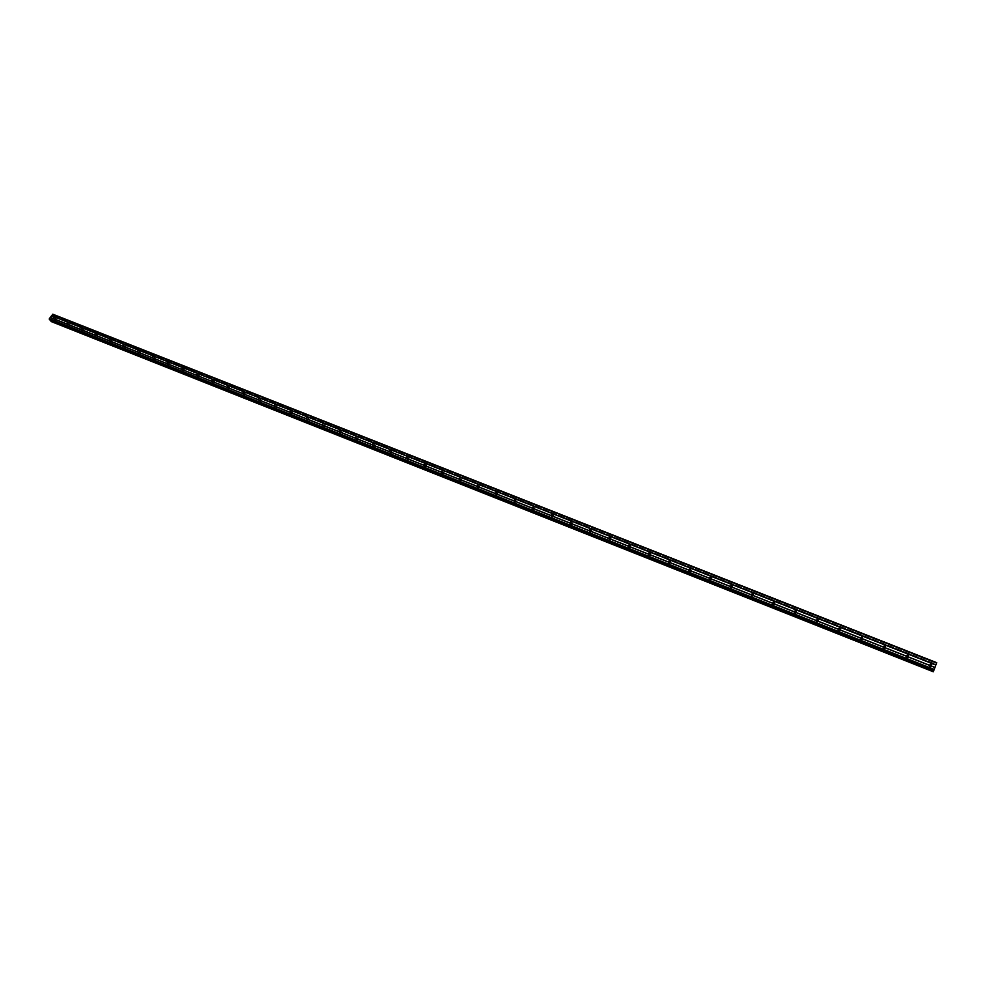 <?xml version="1.0" encoding="UTF-8"?>
<svg xmlns="http://www.w3.org/2000/svg" width="986" height="986" viewBox="0 0 986 986"><rect width="100%" height="100%" fill="white"/><g stroke="black" fill="none" stroke-linecap="round" stroke-linejoin="round"><path stroke-width="0.74" stroke-dasharray="4.93 3.7" d="M931.413 665.23L930.168 666.696L929.897 664.983M931.043 665.303L928.972 667.473L929.823 668.138L931.893 665.981L931.043 665.303L928.972 667.473L929.823 668.138L931.893 665.981L931.043 665.303M908.106 655.986L906.898 657.489L906.615 655.801M907.81 656.121L905.764 658.291L906.578 658.931L908.636 656.762L907.81 656.121L905.764 658.291L906.578 658.931L908.636 656.762L907.81 656.121M885.083 646.853L883.912 648.381L883.629 646.73M884.873 647.05L882.84 649.219L883.629 649.823L885.662 647.666L884.873 647.05L882.84 649.219L883.629 649.836L885.662 647.666L884.873 647.05M862.356 637.843L861.222 639.396L860.926 637.769M862.22 638.09L860.211 640.259L860.975 640.851L862.984 638.682L862.22 638.09L860.211 640.259L860.975 640.851L862.984 638.682L862.22 638.09M839.899 628.945L838.815 630.522L838.507 628.92M839.838 629.228L837.841 631.41L838.593 631.977L840.59 629.808L839.838 629.228L837.841 631.41L838.593 631.977L840.59 629.808L839.838 629.241M817.714 620.157L816.667 621.759L816.371 620.182M817.739 620.49L815.767 622.659L816.482 623.201L818.466 621.044L817.739 620.49L815.767 622.659L816.482 623.214L818.466 621.044L817.739 620.49M795.801 611.48L794.802 613.095L794.506 611.542M795.912 611.862L793.94 614.031L794.642 614.549L796.614 612.38L795.912 611.862L793.94 614.031L794.642 614.549L796.614 612.38L795.912 611.862M774.146 602.902L773.197 604.541L772.901 603.001M774.343 603.321L772.395 605.49L773.073 605.996L775.021 603.826L774.343 603.321L772.395 605.49L773.073 605.996L775.021 603.826L774.343 603.321M752.749 594.435L751.85 596.086L751.566 594.57M753.033 594.891L751.098 597.06L751.751 597.553L753.686 595.384L753.033 594.891M753.033 594.903L751.098 597.06L751.751 597.553L753.686 595.384L753.033 594.903M731.612 586.078L730.762 587.73L730.49 586.239M731.982 586.571L730.059 588.728L730.7 589.197L732.623 587.04L731.982 586.571L730.059 588.728L730.7 589.197L732.623 587.04L731.982 586.571M710.733 577.808L709.932 579.485L709.661 578.006M711.177 578.338L709.267 580.495L709.883 580.951L711.793 578.794L711.177 578.338L709.267 580.507L709.883 580.951L711.793 578.794L711.177 578.338M690.089 569.649L689.337 571.325L689.091 569.859M690.619 570.204L688.721 572.361L689.325 572.792L691.223 570.647L690.619 570.204L688.721 572.361L689.325 572.792L691.223 570.647L690.619 570.216M669.679 561.589L668.989 563.277L668.767 561.81M670.295 562.168L668.422 564.325L669.001 564.744L670.887 562.587L670.295 562.168M670.295 562.18L668.422 564.325L669.001 564.744L670.887 562.587L670.295 562.18M649.515 553.627L650.07 553.947L648.887 555.303L648.677 553.849M650.218 554.231L648.357 556.375L648.924 556.782L650.785 554.637L650.218 554.231L648.357 556.375L648.924 556.782L650.785 554.637L650.218 554.231M629.573 545.763L630.19 546.071L629.006 547.44L628.821 545.973M630.374 546.38L628.513 548.524L629.068 548.906L630.929 546.774L630.374 546.38L628.526 548.524L629.068 548.906L630.929 546.774L630.374 546.38M609.866 537.986L610.544 538.294L609.36 539.662L609.212 538.196M610.765 538.627L608.917 540.759L609.447 541.129L611.295 538.997L608.917 540.759L609.447 541.129L611.295 538.997L610.765 538.627M590.367 530.32L591.119 530.616L589.948 531.972L589.838 530.493M591.366 530.949L589.529 533.081L590.047 533.438L591.883 531.318L591.366 530.949L589.529 533.081L591.896 531.318L591.366 530.949M571.091 522.74L571.905 523.011L570.746 524.367L570.697 522.876M572.2 523.369L570.882 525.846L572.2 523.369M551.963 515.271L552.924 515.505L551.766 516.849L551.815 515.321M553.245 515.875L551.433 517.995L553.245 515.875M533.007 509.417L534.153 508.073L533.007 509.417M534.511 508.456L532.699 510.563L534.511 508.468M514.445 502.071L515.296 500.531L514.445 502.071M515.974 501.135L514.643 503.55L515.974 501.135M496.106 494.812L497.24 493.468L496.106 494.812M497.659 493.887L495.872 495.983L497.659 493.887M477.964 487.626L479.097 486.295L477.964 487.626M479.541 486.714L477.766 488.81L479.541 486.714M460.018 480.515L461.152 479.196L460.018 480.515M461.621 479.627L459.858 481.71L461.621 479.627M442.27 473.49L443.404 472.171L442.27 473.49M443.897 472.627L442.135 474.697L443.897 472.627M424.719 466.538L425.841 465.232L424.719 466.538M426.371 465.688L424.621 467.746L426.371 465.688M407.366 459.661L408.475 458.354L407.366 459.661M409.03 458.835L407.292 460.881L409.03 458.835M390.197 452.87L391.306 451.563L390.197 452.87M391.886 452.044L390.148 454.09L391.886 452.044M373.213 446.14L374.31 444.846L373.213 446.14M374.914 445.339L373.189 447.373L374.914 445.339M356.402 439.485L357.499 438.191L356.402 439.485M358.128 438.696L356.414 440.73L358.128 438.696M339.776 432.903L340.873 431.609L339.776 432.903M341.526 432.127L339.813 434.148L341.526 432.127M323.322 426.383L324.419 425.102L323.322 426.383M325.097 425.632L323.383 427.641L325.097 425.632M307.053 419.937L308.137 418.668L307.053 419.937M308.84 419.198L307.127 421.195L308.84 419.198M290.944 413.565L292.029 412.296L290.944 413.565M292.743 412.838L291.055 414.823L292.743 412.838M275.008 407.243L276.08 405.985L275.008 407.243M276.82 406.54L275.131 408.524L276.82 406.54M259.232 401.006L260.304 399.749L259.232 401.006M261.068 400.304L259.38 402.276L261.068 400.304M243.616 394.819L244.688 393.574L243.616 394.819M245.477 394.141L243.801 396.101L245.477 394.141M228.173 388.706L229.233 387.461L228.173 388.706M230.034 388.028L228.666 390.173L230.046 388.028M212.877 382.642L213.937 381.409L212.877 382.642M214.763 381.989L213.099 383.936L214.763 381.989M197.742 376.652L198.802 375.42L197.742 376.652M199.64 376.011L197.976 377.946L199.64 376.011M182.755 370.711L183.815 369.491L182.755 370.711M184.665 370.083L183.014 372.018L184.665 370.083M167.916 364.845L168.976 363.624L167.916 364.845M169.851 364.228L168.199 366.139L169.851 364.228M153.237 359.027L154.284 357.807L153.237 359.027M155.184 358.423L153.533 360.334L155.184 358.423M138.693 353.271L139.741 352.064L138.693 353.271M140.653 352.68L139.014 354.578L140.653 352.68M124.298 347.565L125.345 346.369L124.298 347.565M126.27 346.986L124.643 348.884L126.27 346.986M110.05 341.92L111.085 340.725L110.05 341.92M112.034 341.353L110.407 343.239L112.034 341.353M95.938 336.337L96.973 335.141L95.938 336.337M97.934 335.782L96.308 337.656L97.934 335.782M81.961 330.803L82.984 329.62L81.961 330.803M83.97 330.248L82.356 332.122L83.97 330.261M68.12 325.318L69.143 324.135L68.12 325.318M70.142 324.788L68.527 326.637L70.142 324.788M54.415 319.895L55.438 318.712L54.415 319.895M56.448 319.365L54.834 321.214L56.448 319.365M54.156 320.253L55.771 318.404L54.156 320.253M54.982 321.239L56.584 319.402L54.982 321.239M67.874 325.688L69.488 323.827L67.874 325.688M68.675 326.674L70.289 324.825L68.675 326.674M81.702 331.16L83.329 329.299L81.702 331.16M82.504 332.159L84.118 330.298L82.504 332.159M95.679 336.707L97.306 334.833L95.679 336.707M96.468 337.693L98.095 335.819L96.468 337.693M109.791 342.29L111.43 340.416L109.791 342.29M110.568 343.276L112.207 341.402L110.568 343.276M124.051 347.935L125.69 346.049L124.051 347.935M124.815 348.933L126.454 347.035L124.815 348.933M138.447 353.641L140.086 351.743L138.447 353.641M139.199 354.627L140.838 352.729L139.199 354.627M152.99 359.409L154.629 357.499L152.99 359.409M153.73 360.383L155.369 358.485L153.73 360.383M167.669 365.227L169.321 363.304L167.669 365.227M168.396 366.2L170.048 364.29L168.396 366.2M182.509 371.093L184.16 369.171L182.509 371.093M183.223 372.079L184.875 370.157L183.223 372.079M197.483 377.034L199.147 375.099L197.483 377.034M198.186 378.02L199.85 376.085L198.186 378.02M212.631 383.036L214.295 381.089L212.631 383.036M213.321 384.01L214.985 382.063L213.321 384.01M227.914 389.088L229.59 387.141L227.914 389.088M228.592 390.074L230.268 388.114L228.592 390.074M243.369 395.213L245.046 393.254L243.369 395.213M244.035 396.187L245.711 394.227L244.035 396.187M258.985 401.401L260.674 399.429L258.985 401.401M259.626 402.374L261.315 400.402L259.626 402.374M274.749 407.649L276.45 405.665L274.749 407.649M275.39 408.623L277.078 406.639L275.39 408.623M290.697 413.96L292.398 411.975L290.697 413.96M291.314 414.933L293.015 412.937L291.314 414.933M306.806 420.344L308.507 418.347L306.806 420.344M307.41 421.305L309.111 419.309L307.41 421.305M323.075 426.79L324.788 424.781L323.075 426.79M323.667 427.751L325.38 425.755L323.667 427.751M339.529 433.31L341.242 431.289L339.529 433.31M340.108 434.271L341.822 432.25L340.108 434.271M356.156 439.892L357.881 437.87L356.156 439.892M356.71 440.853L358.436 438.832L356.71 440.853M372.967 446.547L374.692 444.513L372.967 446.547M373.509 447.508L375.235 445.475L373.509 447.508M389.951 453.289L391.688 451.243L389.951 453.289M390.468 454.238L392.218 452.192L390.468 454.238M407.119 460.092L408.87 458.034L407.119 460.092M407.625 461.041L409.375 458.983L407.625 461.041M424.485 466.97L426.235 464.899L424.485 466.97M424.966 467.919L426.728 465.86L424.966 467.919M442.036 473.921L443.799 471.85L442.036 473.921M442.504 474.87L444.267 472.799L442.504 474.87M459.772 480.946L461.547 478.876L459.772 480.946M460.228 481.895L462.003 479.812L460.228 481.895M477.717 488.058L479.504 485.975L477.717 488.058M478.148 488.994L479.935 486.911L478.148 488.994M495.859 495.243L497.647 493.148L495.859 495.243M496.278 496.18L498.066 494.085L496.278 496.18M514.211 502.515L516.011 500.407L514.211 502.515M514.606 503.439L516.405 501.344L514.606 503.439M532.76 509.861L534.092 507.42L532.76 509.861M533.143 510.797L534.461 508.357L533.143 510.797M551.531 517.293L552.85 514.84L551.531 517.293M551.889 518.217L553.208 515.764L551.889 518.217M570.512 524.811L572.336 522.691L570.512 524.811M570.845 525.735L572.669 523.615L570.845 525.735M589.702 532.415L589.184 532.058L591.021 529.926L591.538 530.295L589.702 532.415M590.022 533.34L589.505 532.982L591.329 530.85L591.859 531.207L590.022 533.34M609.126 540.118L608.596 539.736L610.433 537.604L610.975 537.974L609.126 540.118M609.41 541.031L608.88 540.661L610.728 538.516L611.258 538.898L609.41 541.031M628.772 547.896L628.218 547.513L630.079 545.369L630.633 545.763L628.772 547.896M629.043 548.808L628.489 548.426L630.35 546.281L630.892 546.675L629.043 548.808M648.652 555.771L648.085 555.377L649.947 553.22L650.526 553.627L648.652 555.771M648.887 556.683L648.332 556.277L650.193 554.132L650.76 554.539L648.887 556.683M668.755 563.745L668.175 563.326L670.061 561.17L670.64 561.589L668.755 563.745M668.976 564.645L668.397 564.226L670.27 562.069L670.862 562.488L668.976 564.645M689.103 571.806L688.499 571.375L690.397 569.205L691.001 569.649L689.103 571.806M689.3 572.693L688.696 572.262L690.594 570.105L691.198 570.549L689.3 572.693M709.698 579.953L709.082 579.509L711.005 577.352L711.609 577.796L709.698 579.953M709.871 580.853L709.254 580.397L711.152 578.24L711.781 578.696L709.871 580.853M731.908 585.622L732.462 586.054L730.527 588.211L729.899 587.755L731.871 585.598M730.675 589.098L730.047 588.63L731.957 586.473L732.598 586.941L730.675 589.098M753.045 593.979L753.563 594.398L751.615 596.567L750.962 596.086L752.984 593.954M751.739 597.454L751.085 596.961L753.021 594.804L753.674 595.285L751.739 597.454M774.441 602.446L774.922 602.853L772.962 605.022L772.284 604.517L774.367 602.409M773.763 603.112L775.008 603.728L773.061 605.897L772.383 605.392L773.32 603.149M796.096 611.024L794.568 613.588L793.866 613.058L795.998 610.963M795.492 611.653L796.602 612.281L794.63 614.451L793.94 613.933L794.839 611.69M818.023 619.701L816.445 622.252L815.718 621.71L817.899 619.627M817.443 620.305L818.454 620.946L816.482 623.115L815.755 622.573L816.642 620.317M840.22 628.489L838.581 631.015L837.841 630.448L840.072 628.402M839.665 629.08L840.59 629.709L838.593 631.878L837.841 631.311L838.741 629.068M862.688 637.387L861 639.902L860.223 639.31L862.528 637.276M862.146 637.967L862.984 638.583L860.975 640.752L860.211 640.16L861.123 637.905M885.428 646.397L883.69 648.887L882.901 648.283L885.255 646.274M884.91 646.964L885.674 647.568L883.641 649.737L882.852 649.121L883.789 646.865M908.463 655.53L906.676 657.995L905.851 657.354L908.279 655.382M907.946 656.072L908.648 656.676L906.59 658.833L905.777 658.192L906.763 655.924M931.795 664.786L929.946 667.214L929.095 666.548L931.585 664.613M931.265 665.316L931.906 665.883L929.835 668.052L928.985 667.374L930.02 665.106M51.716 317.8L51.851 318.823L51.716 317.8M52.813 314.214L936.626 663.147M51.186 321.535L54.624 317.295L53.281 314.78M50.989 320.351L933.545 670.369L50.989 320.302M935.369 666.289L935.048 667.312M935.11 666.881L935.406 666.179M53.318 316.001L936.158 664.626M54.661 316.469L936.417 664.552M54.661 316.543L936.392 664.638M54.637 317.122L936.145 665.328M54.624 317.295L936.084 665.525M51.777 321.411L933.557 671.392M51.592 321.387L933.495 671.454L51.679 321.436M51.21 321.522L933.323 671.749M53.33 314.99L936.564 663.368M53.269 315.791L936.232 664.305M53.564 316.296L936.133 664.786L53.626 316.346M53.725 316.358L936.133 664.774M54.366 316.198L936.256 664.231M54.637 317.159L936.145 665.365M50.939 320.093L933.668 670.16M50.693 319.797L933.804 669.95L50.631 319.747M50.52 319.735L933.791 669.962M929.823 664.884L929.625 666.277M906.516 655.678L906.38 657.083M883.505 646.582L883.407 647.999M860.766 637.597L860.729 639.027M838.322 628.723L838.334 630.165M816.149 619.96L816.211 621.402M794.248 611.308L794.359 612.762M772.605 602.754L772.765 604.221M751.233 594.299L751.431 595.778M730.121 585.955L730.355 587.434M709.254 577.71L709.538 579.201M688.622 569.551L688.955 571.054M668.249 561.502L668.619 563.006M648.11 553.54L648.529 555.056M628.205 545.665L628.661 547.193M608.535 537.888L609.028 539.416M589.086 530.197L589.616 531.737M569.859 522.592L570.426 524.145M550.854 515.086L551.457 516.639M532.07 507.654L532.699 509.207M513.484 500.309L514.15 501.874M495.12 493.037L495.81 494.615M476.953 485.851L477.68 487.429M458.983 478.752L459.747 480.33M441.223 471.727L442.011 473.317M423.647 464.776L424.461 466.366M406.257 457.898L407.107 459.501M389.063 451.107L389.951 452.697M372.055 444.378L372.967 445.98M355.231 437.722L356.168 439.325M338.58 431.141L339.541 432.755M322.114 424.621L323.1 426.235M305.82 418.175L306.831 419.802M289.687 411.803L290.734 413.417M273.738 405.492L274.798 407.119M257.938 399.244L259.022 400.871M242.309 393.057L243.419 394.696M226.842 386.943L227.976 388.583M211.534 380.892L212.693 382.531M196.374 374.89L197.557 376.529M181.375 368.961L182.57 370.6M166.523 363.082L167.743 364.734M151.819 357.265L153.064 358.916M137.264 351.509L138.533 353.161M122.856 345.815L124.137 347.466M108.596 340.17L109.89 341.822M94.459 334.587L95.778 336.238M80.47 329.053L81.801 330.704M66.617 323.568L67.972 325.232M52.899 318.145L54.267 319.797M53.934 320.105L54.748 321.103M67.627 325.54L68.441 326.526M81.468 331.013L82.257 332.011M95.432 336.546L96.221 337.545M109.545 342.142L110.321 343.128M123.792 347.787L124.556 348.773M138.176 353.481L138.927 354.467M152.719 359.237L153.459 360.223M167.398 365.054L168.125 366.028M182.225 370.921L182.94 371.907M197.2 376.849L197.903 377.835M212.335 382.851L213.025 383.825M227.618 388.903L228.296 389.877M243.061 395.016L243.727 395.99M258.665 401.191L259.318 402.165M274.428 407.44L275.069 408.414M290.365 413.75L290.981 414.712M306.461 420.122L307.065 421.096M322.73 426.568L323.322 427.53M339.172 433.076L339.751 434.037M355.786 439.657L356.353 440.619M372.585 446.301L373.127 447.262M389.556 453.03L390.086 453.979M406.725 459.821L407.23 460.782M424.079 466.698L424.559 467.647M441.617 473.637L442.085 474.586M459.353 480.663L459.796 481.599M477.273 487.762L477.717 488.699M495.403 494.935L495.822 495.872M513.743 502.194L514.137 503.131M532.28 509.54L532.662 510.465M551.038 516.96L551.396 517.884M570.007 524.466L570.339 525.39M589.184 532.058L589.505 532.982M608.596 539.736L608.88 540.661M628.218 547.513L628.489 548.426M648.085 555.377L648.332 556.277M668.175 563.326L668.397 564.226M688.499 571.375L688.696 572.262M709.082 579.509L709.254 580.397M729.899 587.755L730.047 588.63M750.962 596.086L751.085 596.961M772.284 604.517L772.383 605.392M793.866 613.058L793.94 613.933M815.718 621.71L815.755 622.573M837.841 630.448L837.841 631.311M860.223 639.31L860.211 640.16M882.901 648.283L882.852 649.121M905.851 657.354L905.777 658.192M929.095 666.548L928.985 667.374M932.016 665.057L931.906 665.883M908.735 655.838L908.648 656.676M885.724 646.73L885.674 647.568M863.009 637.732L862.984 638.583M840.577 628.846L840.59 629.709M818.429 620.083L818.454 620.946M796.54 611.419L796.602 612.281M774.922 602.853L775.008 603.728M753.563 594.398L753.674 595.285M732.462 586.054L732.598 586.941M711.609 577.796L711.781 578.696M691.001 569.649L691.198 570.549M670.64 561.589L670.862 562.488M650.526 553.627L650.76 554.539M630.633 545.763L630.892 546.675M610.975 537.974L611.258 538.898M591.538 530.295L591.859 531.207M572.336 522.691L572.669 523.615M553.343 515.185L553.701 516.109M534.572 507.753L534.942 508.69M516.011 500.407L516.405 501.344M497.647 493.148L498.066 494.085M479.504 485.975L479.935 486.911M461.547 478.876L462.003 479.812M443.799 471.85L444.267 472.799M426.235 464.899L426.728 465.86M408.87 458.034L409.375 458.983M391.688 451.243L392.218 452.192M374.692 444.513L375.235 445.475M357.881 437.87L358.436 438.832M341.242 431.289L341.822 432.25M324.788 424.781L325.38 425.755M308.507 418.347L309.111 419.309M292.398 411.975L293.015 412.937M276.45 405.665L277.078 406.639M260.674 399.429L261.315 400.402M245.046 393.254L245.711 394.227M229.59 387.141L230.268 388.114M214.295 381.089L214.985 382.063M199.147 375.099L199.85 376.085M184.16 369.171L184.875 370.157M169.321 363.304L170.048 364.29M154.629 357.499L155.369 358.485M140.086 351.743L140.838 352.729M125.69 346.049L126.454 347.035M111.43 340.416L112.207 341.402M97.306 334.833L98.095 335.819M83.329 329.299L84.118 330.298M69.488 323.827L70.289 324.825M55.771 318.404L56.584 319.402M54.156 317.159L55.438 318.712M67.886 322.595L69.143 324.135M81.752 328.067L82.984 329.62M95.753 333.613L96.973 335.141M109.89 339.196L111.085 340.725M124.174 344.841L125.345 346.369M138.595 350.548L139.741 352.064M153.163 356.303L154.284 357.807M167.866 362.121L168.976 363.624M182.73 368L183.815 369.491M197.742 373.94L198.802 375.42M212.914 379.943L213.937 381.409M228.234 386.007L229.233 387.461M243.715 392.132L244.688 393.574M259.355 398.319L260.304 399.749M275.156 404.568L276.08 405.985M291.129 410.891L292.029 412.296M307.275 417.275L308.137 418.668M323.581 423.733L324.419 425.102M340.071 430.266L340.873 431.609M356.722 436.86L357.499 438.191M373.571 443.527L374.31 444.846M390.592 450.269L391.306 451.563M407.797 457.085L408.475 458.354M425.2 463.975L425.841 465.232M442.788 470.938L443.404 472.171M460.573 477.988L461.152 479.196M478.555 485.124L479.097 486.295M496.734 492.322L497.24 493.468M515.123 499.619L515.592 500.74M533.722 506.989L534.153 508.073M552.53 514.458L552.924 515.505M571.547 522.001L571.905 523.011M590.787 529.63L591.119 530.616M610.248 537.358L610.544 538.294M629.931 545.184L630.19 546.071M649.848 553.084L650.07 553.947M669.999 561.096L670.197 561.897M690.385 569.193L690.545 569.957M711.005 577.402L711.14 578.104M731.883 585.696L731.994 586.362M53.996 316.321L936.256 664.638"/><path stroke-width="1.48" d="M930.365 665.316L929.823 664.884L931.141 663.504L931.684 663.935L930.365 665.316M929.897 664.983L931.413 665.23M907.034 656.084L906.516 655.678L907.823 654.297L908.352 654.704L907.034 656.084M906.615 655.801L908.106 655.986M884.011 646.976L883.505 646.582L884.799 645.189L885.305 645.583L884.011 646.976M883.629 646.73L885.083 646.853M861.259 637.979L862.06 636.216L861.259 637.979M860.926 637.769L862.356 637.843M838.79 629.08L839.591 627.342L838.79 629.08M838.507 628.92L839.899 628.945M816.605 620.305L817.419 618.579L816.605 620.305M816.371 620.182L817.714 620.157M794.691 611.64L795.505 609.915L794.691 611.64M794.506 611.542L795.801 611.48M773.036 603.075L773.85 601.374L773.036 603.075M772.901 603.001L774.146 602.902M751.652 594.607L752.466 592.919L751.652 594.607M751.566 594.57L752.749 594.435M730.527 586.251L731.341 584.575L730.527 586.251L731.612 586.078M709.649 577.993L710.462 576.329L709.649 577.993L710.733 577.808M689.017 569.834L689.843 568.183L689.017 569.834M689.091 569.859L690.089 569.649M668.619 561.761L669.457 560.122L668.619 561.761M668.767 561.81L669.679 561.589M648.48 553.787L649.306 552.16L648.48 553.787M648.677 553.849L649.515 553.627M628.563 545.911L629.401 544.297L628.563 545.911M628.821 545.973L629.573 545.763M608.88 538.122L609.718 536.52L608.88 538.122M609.212 538.196L609.866 537.986M589.418 530.431L590.257 528.841L589.418 530.431M570.191 522.814L571.03 521.249L570.191 522.814M551.174 515.296L552.012 513.731L551.174 515.296M532.378 507.864L533.525 506.521L532.378 507.864M513.78 500.506L514.938 499.162L513.78 500.506M495.403 493.234L496.55 491.903L495.403 493.234M477.236 486.049L478.087 484.52L477.236 486.049M459.254 478.937L460.388 477.606L459.254 478.937M441.481 471.9L442.603 470.581L441.481 471.9M423.906 464.948L425.028 463.63L423.906 464.948M406.515 458.071L407.625 456.764L406.515 458.071M389.31 451.268L390.419 449.961L389.31 451.268M372.301 444.538L373.411 443.232L372.301 444.538M355.465 437.87L356.562 436.576L355.465 437.87M338.814 431.289L339.911 429.995L338.814 431.289M322.336 424.769L323.433 423.487L322.336 424.769M306.03 418.323L307.127 417.041L306.03 418.323M289.909 411.938L290.993 410.669L289.909 411.938M273.935 405.616L275.02 404.359L273.935 405.616M258.147 399.367L259.219 398.11L258.147 399.367M242.507 393.192L243.579 391.935L242.507 393.192M227.039 387.067L228.099 385.822L227.039 387.067M211.719 381.003L212.791 379.77L211.719 381.003M196.559 375.013L197.619 373.78L196.559 375.013M181.56 369.072L182.62 367.84L181.56 369.072M166.708 363.193L167.756 361.973L166.708 363.193M151.992 357.376L153.052 356.156L151.992 357.376M137.436 351.62L138.484 350.412L137.436 351.62M123.028 345.913L124.063 344.706L123.028 345.913M108.756 340.269L109.791 339.073L108.756 340.269M94.619 334.673L95.654 333.49L94.619 334.673M80.63 329.139L81.665 327.956L80.63 329.139M66.765 323.654L67.8 322.484L66.765 323.654M53.047 318.231L54.07 317.061L53.047 318.231M794.839 611.69L795.492 611.653M816.642 620.317L817.443 620.305M838.741 629.068L839.665 629.08M861.123 637.905L862.146 637.967M883.789 646.865L884.91 646.964M906.763 655.924L907.946 656.072M930.02 665.106L931.265 665.316M49.904 319.895L49.337 318.737L52.813 314.214L936.7 662.666L933.323 671.749L936.7 662.666M50.989 320.351L51.186 321.535M935.048 667.312L935.369 666.289M935.11 666.881L935.394 666.191M51.173 321.535L933.311 671.774L51.161 321.522M52.406 314.324L936.527 662.937M51.506 315.619L935.726 664.798M933.631 670.726L50.964 320.549L933.606 670.776M49.3 319.279L933.582 669.913M49.337 318.737L933.804 669.26M50.249 317.43L934.605 667.399M50.36 317.406L934.654 667.312M51.494 315.779L935.665 664.983M50.927 321.239L933.335 671.54M50.927 321.165L933.372 671.454M49.768 319.846L933.508 670.381M629.746 544.543L629.931 545.184M649.663 552.419L649.848 553.084M669.827 560.393L669.999 561.096M690.225 568.454L690.385 569.193M710.857 576.613L711.005 577.402M731.748 584.871L731.883 585.696M752.885 593.227L753.008 594.102M774.293 601.694L774.38 602.606M795.948 610.248L796.022 611.221M817.875 618.925L817.912 619.935M840.072 627.7L840.084 628.76M862.553 636.586L862.516 637.695M885.305 645.583L885.231 646.742M908.352 654.704L908.229 655.887M931.684 663.935L931.511 665.168M49.83 319.883L933.508 670.406"/></g></svg>
